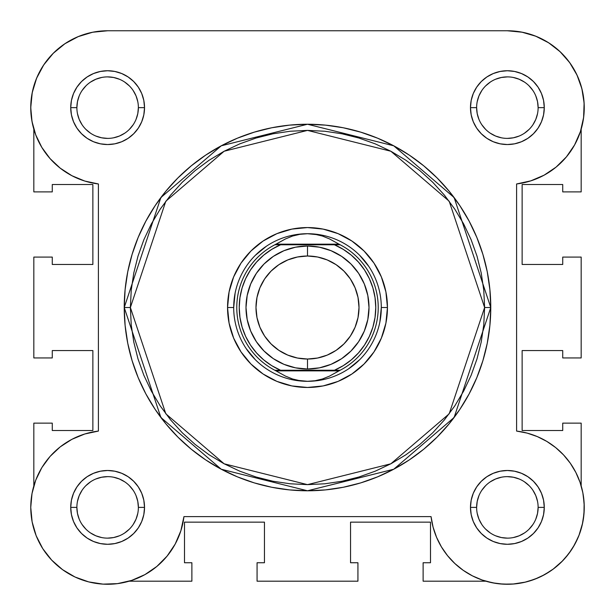 <?xml version="1.0" encoding="UTF-8"?>
<svg xmlns="http://www.w3.org/2000/svg" width="615" height="615" viewBox="0 0 615 615"><rect width="100%" height="100%" fill="white"/><g stroke="black" fill="none" stroke-linecap="round" stroke-linejoin="round"><path stroke-width="0.92" d="M522.373 32.241L507.375 30.765L107.625 30.765L92.627 32.241L78.205 36.623L64.913 43.727L53.267 53.282L43.703 64.936L36.6 78.228L32.226 92.642L30.75 107.64A76.875 76.875 0 0 1 107.625 30.765L107.579 30.765M92.903 32.188L88.099 33.287M78.728 36.408L73.339 38.837M65.621 43.258L60.47 46.925M54.074 52.49L49.569 57.257M44.503 63.768L40.921 69.426M37.269 76.667L34.809 82.994M32.633 90.72L31.427 97.47L32.633 90.72M30.781 105.396L30.927 112.914L30.781 105.396M31.665 119.456L33.225 127.005M32.08 493.153L31.711 495.26M30.765 505.745L30.781 509.674M31.703 519.483L32.341 522.965M36.031 535.396L36.762 537.195M41.82 547.142L43.949 550.463M50.092 558.374L52.306 560.78L50.092 558.374M62.053 569.305L64.198 570.828M73.277 576.17L76.875 577.854M86.6 581.336L89.375 582.074L86.6 581.336M102.167 584.073L105.265 584.235L102.167 584.073M115.397 583.873L119.333 583.374L115.397 583.873M485.85 581.19L423.12 581.19L423.12 562.74L430.5 562.74L430.5 522.15L350.55 522.15L430.5 522.15L430.5 562.74L423.12 562.74L423.12 581.19L485.85 581.19L495.667 583.374M499.603 583.873L509.735 584.235M512.833 584.073L525.625 582.074M528.4 581.336L538.125 577.854M541.723 576.17L550.802 570.828M552.947 569.305L562.694 560.78L552.947 569.305M564.908 558.374L571.051 550.463L564.908 558.374M573.18 547.142L578.238 537.195M578.969 535.396L582.659 522.965M583.297 519.483L584.219 509.674L583.297 519.483M584.235 505.745L583.289 495.26L584.235 505.745M582.92 493.153L581.175 485.865L581.175 423.135L581.175 485.865M581.175 129.173L581.775 127.005L581.175 129.173M583.335 119.456L584.073 112.914M584.219 105.396L583.574 97.47M582.367 90.72L580.191 82.994M577.731 76.667L574.079 69.426L577.731 76.667M570.497 63.768L565.431 57.257L570.497 63.768M560.926 52.49L554.53 46.932L560.926 52.49M549.38 43.258L541.661 38.837M536.272 36.408L526.901 33.287M129.15 581.19L191.88 581.19L129.15 581.19M33.825 423.135L33.825 485.865L33.825 423.135L52.275 423.135L33.825 423.135M52.275 430.515L52.275 423.135L52.275 430.515L92.865 430.515L52.275 430.515M92.865 350.565L92.865 430.515L92.865 350.565L52.275 350.565L52.275 357.945L33.825 357.945L33.825 257.085L33.825 357.945L52.275 357.945L52.275 350.565L92.865 350.565M52.275 257.085L33.825 257.085L52.275 257.085L52.275 264.465L52.275 257.085M92.865 264.465L52.275 264.465L92.865 264.465L92.865 184.515L52.275 184.515L52.275 191.895L33.825 191.895L33.825 129.173L33.825 191.895L52.275 191.895L52.275 184.515L92.865 184.515L92.865 264.465M581.175 129.165L581.175 191.895L562.725 191.895L581.175 191.895L581.175 129.165M562.725 184.515L562.725 191.895L562.725 184.515L522.135 184.515L562.725 184.515M522.135 264.465L522.135 184.515L522.135 264.465L562.725 264.465L562.725 257.085L581.175 257.085L581.175 357.945L562.725 357.945L581.175 357.945L581.175 257.085L562.725 257.085L562.725 264.465L522.135 264.465M562.725 350.565L562.725 357.945L562.725 350.565L522.135 350.565L562.725 350.565M522.135 350.565L522.135 430.515L562.725 430.515L562.725 423.135L581.175 423.135L562.725 423.135L562.725 430.515L522.135 430.515L522.135 350.565M350.55 522.15L350.55 562.74L357.93 562.74L357.93 581.19L257.07 581.19L357.93 581.19L357.93 562.74L350.55 562.74L350.55 522.15M257.07 562.74L257.07 581.19L257.07 562.74L264.45 562.74L257.07 562.74M264.45 522.15L264.45 562.74L264.45 522.15L184.5 522.15L184.5 562.74L191.88 562.74L191.88 581.19L191.88 562.74L184.5 562.74L184.5 522.15L264.45 522.15M538.125 107.656L538.125 107.64A30.75 30.75 0 0 0 507.375 76.89A30.75 30.75 0 0 0 476.625 107.64L470.475 107.64A36.9 36.9 0 0 1 507.375 70.74A36.9 36.9 0 0 1 544.275 107.64L538.125 107.64A30.75 30.75 0 0 1 507.375 138.39A30.75 30.75 0 0 1 476.625 107.64A30.75 30.75 0 0 1 507.375 76.89A30.75 30.75 0 0 1 538.125 107.64L537.533 101.644L535.788 95.879M138.375 507.406L138.375 507.39A30.75 30.75 0 0 0 107.625 476.64A30.75 30.75 0 0 0 76.875 507.39L70.725 507.39A36.9 36.9 0 0 1 107.625 470.49A36.9 36.9 0 0 1 144.525 507.39L138.375 507.39A30.75 30.75 0 0 1 107.625 538.14A30.75 30.75 0 0 1 76.875 507.39A30.75 30.75 0 0 1 107.625 476.64A30.75 30.75 0 0 1 138.375 507.39L137.783 501.394L136.038 495.629M476.625 507.406L476.625 507.39A30.75 30.75 0 0 0 507.375 538.14A30.75 30.75 0 0 0 538.125 507.39A30.75 30.75 0 0 0 507.375 476.64A30.75 30.75 0 0 0 476.625 507.39L470.475 507.39A36.9 36.9 0 0 1 507.375 470.49A36.9 36.9 0 0 1 544.275 507.39L538.125 507.39A30.75 30.75 0 0 1 507.375 538.14A30.75 30.75 0 0 1 476.625 507.39A30.75 30.75 0 0 1 507.375 476.64A30.75 30.75 0 0 1 538.125 507.39L537.533 513.394L535.788 519.16M76.875 107.656L76.875 107.64A30.75 30.75 0 0 0 107.625 138.39A30.75 30.75 0 0 0 138.375 107.64A30.75 30.75 0 0 0 107.625 76.89A30.75 30.75 0 0 0 76.875 107.64L70.725 107.64A36.9 36.9 0 0 1 107.625 70.74A36.9 36.9 0 0 1 144.525 107.64L138.375 107.64A30.75 30.75 0 0 1 107.625 138.39A30.75 30.75 0 0 1 76.875 107.64A30.75 30.75 0 0 1 107.625 76.89A30.75 30.75 0 0 1 138.375 107.64L137.783 113.644L136.038 119.41M387.45 307.515L381.3 307.515L387.45 307.515L385.913 323.113L381.362 338.112L373.974 351.934L364.034 364.049L351.918 373.997L338.096 381.385L323.098 385.936L307.5 387.465L291.902 385.936L276.904 381.385L263.082 373.997L250.966 364.049L241.026 351.934L233.639 338.112L229.088 323.113L227.55 307.515A79.95 79.95 0 0 1 307.5 227.565A79.95 79.95 0 0 1 387.45 307.515A79.95 79.95 0 0 1 307.5 387.465A79.95 79.95 0 0 1 227.55 307.515L229.088 291.917L233.639 276.919L241.026 263.097L250.966 250.982L263.082 241.042L276.904 233.654L291.902 229.103L307.5 227.565L323.098 229.103L338.096 233.654L351.918 241.042L364.034 250.982L373.974 263.097L381.362 276.919L385.913 291.917L387.45 307.515M233.7 307.515L227.55 307.515L233.7 307.515L235.114 293.117M124.23 307.515L160.884 417.477L221.254 469.23L307.5 490.785L393.746 469.23L454.116 417.477L490.77 307.515L484.62 307.515L449.196 413.787L390.848 463.802L307.5 484.635L224.152 463.802L165.804 413.787L130.38 307.515L124.23 307.515L125.114 289.557L127.751 271.761L132.125 254.318L138.183 237.382L145.87 221.123L155.118 205.702L165.827 191.25L177.912 177.927L191.234 165.85L205.679 155.134L221.108 145.886L237.367 138.198L254.303 132.14L271.745 127.766L289.534 125.129L307.5 124.245L325.466 125.129L343.255 127.766L360.697 132.14L377.633 138.198L393.892 145.886L409.321 155.134L423.766 165.85L437.088 177.927L449.173 191.25L459.882 205.702L469.13 221.123L476.817 237.382L482.875 254.318L487.249 271.761L489.886 289.557L490.77 307.515A183.27 183.27 0 0 1 307.5 490.785A183.27 183.27 0 0 1 124.23 307.515A183.27 183.27 0 0 1 307.5 124.245A183.27 183.27 0 0 1 490.77 307.515L489.886 325.481L487.249 343.27L482.875 360.721L476.817 377.656L469.13 393.908L459.882 409.336L449.173 423.781L437.088 437.111L423.766 449.188L409.321 459.905L393.892 469.145L377.633 476.84L360.697 482.898L343.255 487.265L325.466 489.909L307.5 490.785L289.534 489.909L271.745 487.265L254.303 482.898L237.367 476.84L221.108 469.145L205.679 459.905L191.234 449.188L177.912 437.111L165.827 423.781L155.118 409.336L145.87 393.908L138.183 377.656L132.125 360.721L127.751 343.27L125.114 325.481L124.23 307.515L130.38 307.515L131.233 324.881L133.786 342.071L138.006 358.937L143.864 375.296L151.298 391.009L160.231 405.923L170.586 419.884L182.255 432.76L195.14 444.437L209.1 454.785L224.006 463.725L239.719 471.159L256.086 477.009L272.945 481.238L290.142 483.782L307.5 484.635L324.858 483.782L342.055 481.238L358.914 477.009L375.281 471.159L390.994 463.725L405.9 454.785L419.861 444.437L432.745 432.76L444.414 419.884L454.769 405.923L463.702 391.009L471.136 375.296L476.994 358.937L481.214 342.071L483.767 324.881L484.62 307.515L483.767 290.157L481.214 272.96L476.994 256.101L471.136 239.735L463.702 224.021L454.769 209.115L444.414 195.155L432.745 182.278L419.861 170.601L405.9 160.246L390.994 151.313L375.281 143.879L358.914 138.021L342.055 133.801L324.858 131.249L307.5 130.395L290.142 131.249L272.945 133.801L256.086 138.021L239.719 143.879L224.006 151.313L209.1 160.246L195.14 170.601L182.255 182.278L170.586 195.155L160.231 209.115L151.298 224.021L143.864 239.735L138.006 256.101L133.786 272.96L131.233 290.157L130.38 307.515L165.804 201.243L224.152 151.236L307.5 130.395L390.848 151.236L449.196 201.243L484.62 307.515L490.77 307.515L454.116 197.553L393.746 145.809L307.5 124.245L221.254 145.809L160.884 197.553L124.23 307.515M167.072 556.137L175.167 544.114L180.856 530.783L183.947 516.615A76.875 76.875 0 0 1 103.005 584.127A76.875 76.875 0 0 1 98.4 431.077L84.785 433.99L71.924 439.31L60.232 446.859L50.099 456.399L41.843 467.608L35.747 480.123L32.011 493.53L30.75 507.39L32.118 521.82L36.17 535.742L42.758 548.649L51.66 560.096L62.546 569.659L75.03 577.016L88.683 581.898L103.005 584.127L117.488 583.635L131.625 580.422L144.909 574.625L156.863 566.43L167.072 556.137L175.167 544.114L180.856 530.783L183.947 516.615L431.054 516.615L433.083 527.155L436.565 537.31L441.416 546.889L447.566 555.691L454.877 563.548L463.21 570.313L472.405 575.855L482.275 580.053L492.646 582.843L503.301 584.158L514.032 583.981L524.633 582.305L534.896 579.169L544.629 574.641L553.631 568.79L561.733 561.749L568.775 553.654L574.618 544.644L579.153 534.919L582.29 524.649L583.958 514.048L584.142 503.316L582.828 492.661L580.037 482.298L575.832 472.42L570.297 463.226L563.532 454.892L555.668 447.582L546.866 441.439L537.295 436.581L527.14 433.106L516.6 431.077L516.6 183.962L530.76 180.871L544.091 175.183L556.121 167.088L566.407 156.887L574.602 144.925L580.406 131.641L583.612 117.511L584.112 103.02L581.882 88.698L577.001 75.053L569.644 62.561L560.073 51.675L548.634 42.773L535.719 36.185L521.804 32.134L507.375 30.765L521.804 32.134M32.011 121.509L30.75 107.64L32.011 121.509L35.747 134.916L41.843 147.423L50.099 158.639L60.232 168.172L71.924 175.729L84.785 181.048L98.4 183.962L98.4 431.077L84.785 433.99L71.924 439.31M476.625 107.633L476.625 107.64A30.75 30.75 0 0 0 507.375 138.39A30.75 30.75 0 0 0 538.125 107.64L544.275 107.64A36.9 36.9 0 0 1 507.375 144.54A36.9 36.9 0 0 1 470.475 107.64L471.182 100.445L473.281 93.518L476.694 87.145L481.284 81.549L486.872 76.96L493.253 73.554L500.18 71.455L507.375 70.74L514.571 71.455L521.497 73.554L527.878 76.96L533.466 81.549L538.056 87.145L541.469 93.518L543.568 100.445L544.275 107.64L543.568 114.844L541.469 121.762L538.056 128.143L533.466 133.732L527.878 138.321L521.497 141.734L514.571 143.833L507.375 144.54L500.18 143.833L493.253 141.734L486.872 138.321L481.284 133.732L476.694 128.143L473.281 121.762L471.182 114.844L470.475 107.64L476.625 107.64L477.217 113.644L478.962 119.41M76.875 507.383L76.875 507.39A30.75 30.75 0 0 0 107.625 538.14A30.75 30.75 0 0 0 138.375 507.39L144.525 507.39A36.9 36.9 0 0 1 107.625 544.29A36.9 36.9 0 0 1 70.725 507.39L71.432 500.195L73.531 493.268L76.944 486.896L81.534 481.299L87.122 476.71L93.503 473.304L100.429 471.205L107.625 470.49L114.821 471.205L121.747 473.304L128.128 476.71L133.716 481.299L138.306 486.896L141.719 493.268L143.818 500.195L144.525 507.39L143.818 514.594L141.719 521.512L138.306 527.893L133.716 533.482L128.128 538.071L121.747 541.484L114.821 543.583L107.625 544.29L100.429 543.583L93.503 541.484L87.122 538.071L81.534 533.482L76.944 527.893L73.531 521.512L71.432 514.594L70.725 507.39L76.875 507.39L77.467 513.394L79.212 519.16M538.125 507.39L544.275 507.39A36.9 36.9 0 0 1 507.375 544.29A36.9 36.9 0 0 1 470.475 507.39L471.182 500.195L473.281 493.268L476.694 486.896L481.284 481.299L486.872 476.71L493.253 473.304L500.18 471.205L507.375 470.49L514.571 471.205L521.497 473.304L527.878 476.71L533.466 481.299L538.056 486.896L541.469 493.268L543.568 500.195L544.275 507.39L543.568 514.594L541.469 521.512L538.056 527.893L533.466 533.482L527.878 538.071L521.497 541.484L514.571 543.583L507.375 544.29L500.18 543.583L493.253 541.484L486.872 538.071L481.284 533.482L476.694 527.893L473.281 521.512L471.182 514.594L470.475 507.39L476.625 507.39L477.217 501.394L478.962 495.629M138.375 107.64L144.525 107.64A36.9 36.9 0 0 1 107.625 144.54A36.9 36.9 0 0 1 70.725 107.64L71.432 100.445L73.531 93.518L76.944 87.145L81.534 81.549L87.122 76.96L93.503 73.554L100.429 71.455L107.625 70.74L114.821 71.455L121.747 73.554L128.128 76.96L133.716 81.549L138.306 87.145L141.719 93.518L143.818 100.445L144.525 107.64L143.818 114.844L141.719 121.762L138.306 128.143L133.716 133.732L128.128 138.321L121.747 141.734L114.821 143.833L107.625 144.54L100.429 143.833L93.503 141.734L87.122 138.321L81.534 133.732L76.944 128.143L73.531 121.762L71.432 114.844L70.725 107.64L76.875 107.64L77.467 101.644L79.212 95.879M584.112 103.02L583.612 117.511L580.406 131.641L574.602 144.925L566.407 156.887M556.121 167.088L544.091 175.183L530.76 180.871L516.6 183.962L516.6 431.077L527.14 433.106L537.295 436.581M582.828 492.661L584.142 503.316M583.958 514.048L582.29 524.649L579.153 534.919M534.896 579.169L524.633 582.305M514.032 583.981L503.301 584.158L492.646 582.843L482.275 580.053L472.405 575.855M454.877 563.548L447.566 555.691M441.416 546.889L436.565 537.31L433.083 527.155L431.054 516.615A76.875 76.875 0 0 0 510.458 584.204A76.875 76.875 0 0 0 584.188 510.473A76.875 76.875 0 0 0 516.6 431.077M42.758 548.649L36.17 535.742L32.118 521.82M32.011 493.53L35.747 480.123M50.099 456.399L60.232 446.859M84.785 181.048L71.924 175.729M50.099 158.639L41.843 147.423M36.6 78.228L43.703 64.936L53.267 53.282L64.913 43.727L78.205 36.623M246.138 348.521L255.317 359.706M293.101 379.901L307.5 381.315L299.959 380.731L292.571 378.994L285.506 376.126L274.836 370.245L280.571 370.245L271.753 365.679L263.689 359.867L256.555 352.956L250.497 345.084L245.646 336.413L242.11 327.126L239.958 317.425L239.235 307.515L239.958 297.606L242.11 287.912L245.646 278.626L250.497 269.954L256.555 262.082L263.689 255.164L271.753 249.359L280.571 244.785L334.429 244.785L343.247 249.359L351.311 255.164L358.445 262.082L364.503 269.954L369.354 278.626L372.89 287.912L375.042 297.606L375.765 307.515L375.042 317.425L372.89 327.126L369.354 336.413L364.503 345.084L358.445 352.956L351.311 359.867L343.247 365.679L334.429 370.245L280.571 370.245L340.164 370.245L338.957 370.86L276.043 370.86L338.957 370.86L329.494 376.126L322.429 378.994L315.041 380.731L307.5 381.315A73.8 73.8 0 0 0 381.3 307.515A73.8 73.8 0 0 0 307.5 233.715A73.8 73.8 0 0 1 381.3 307.515A73.8 73.8 0 0 1 307.5 381.315L299.959 380.731L292.571 378.994L285.506 376.126L274.836 370.245A70.725 70.725 0 0 1 274.836 244.785L340.164 244.785L329.494 238.912L322.429 236.045L315.041 234.3L307.5 233.715L299.959 234.3L292.571 236.045L285.506 238.912L276.043 244.17L338.957 244.17L276.043 244.17L274.836 244.785L285.506 238.912L292.571 236.045L299.959 234.3L307.5 233.715L315.041 234.3L322.429 236.045L329.494 238.912L340.164 244.785A70.725 70.725 0 0 1 340.164 370.245L329.494 376.126L322.429 378.994L315.041 380.731L307.5 381.315A73.8 73.8 0 0 1 233.7 307.515A73.8 73.8 0 0 1 307.5 233.715A73.8 73.8 0 0 0 233.7 307.515A73.8 73.8 0 0 0 307.5 381.315M348.497 368.877L359.683 359.706M379.886 321.914L381.3 307.515M368.862 266.518L359.683 255.333M321.899 235.138L307.5 233.715M266.503 246.154L255.317 255.333M107.625 30.765L507.375 30.765A76.875 76.875 0 0 1 584.112 103.02A76.875 76.875 0 0 1 516.6 183.962M82.049 524.472L85.885 529.138M90.536 532.951L95.855 535.803L101.629 537.548M107.617 538.14L113.621 537.548L119.395 535.803M124.699 532.967L129.365 529.138M133.186 524.487L136.038 519.16L137.783 513.394M133.201 490.316L129.365 485.65M124.714 481.829L119.395 478.985L113.621 477.232M107.633 476.64L101.629 477.232L95.855 478.985M90.551 481.822L85.885 485.65M82.064 490.301L79.212 495.629L77.467 501.394M82.049 90.566L85.885 85.9M90.536 82.079L95.855 79.235L101.629 77.482M107.617 76.89L113.621 77.482L119.395 79.235M124.699 82.072L129.365 85.9M133.186 90.551L136.038 95.879L137.783 101.644M133.201 124.722L129.365 129.388M124.714 133.201L119.395 136.053L113.621 137.798M107.633 138.39L101.629 137.798L95.855 136.053M90.551 133.217L85.885 129.388M82.064 124.737L79.212 119.41L77.467 113.644M481.799 490.316L485.635 485.65M490.286 481.829L495.605 478.985L501.379 477.232M507.367 476.64L513.371 477.232L519.145 478.985M524.449 481.822L529.115 485.65M532.936 490.301L535.788 495.629L537.533 501.394M532.951 524.472L529.115 529.138M524.464 532.951L519.145 535.803L513.371 537.548M507.383 538.14L501.379 537.548L495.605 535.803M490.301 532.967L485.635 529.138M481.814 524.487L478.962 519.16L477.217 513.394M481.799 124.722L485.635 129.388M490.286 133.201L495.605 136.053L501.379 137.798M507.367 138.39L513.371 137.798L519.145 136.053M524.449 133.217L529.115 129.388M532.936 124.737L535.788 119.41L537.533 113.644M532.951 90.566L529.115 85.9M524.464 82.079L519.145 79.235L513.371 77.482M507.383 76.89L501.379 77.482L495.605 79.235M490.301 82.072L485.635 85.9M481.814 90.551L478.962 95.879L477.217 101.644M98.4 431.077L98.4 183.962A76.875 76.875 0 0 1 30.75 107.64M183.947 516.615L431.054 516.615M307.5 246.015A61.5 61.5 0 0 1 369 307.515A61.5 61.5 0 0 1 307.5 369.015A61.5 61.5 0 0 0 369 307.515A61.5 61.5 0 0 0 307.5 246.015L307.5 256.009A51.514 51.514 0 0 1 359.014 307.515A51.514 51.514 0 0 1 307.5 359.029L307.5 369.015L319.5 367.839L331.031 364.334L341.671 358.653L350.988 351.004L358.637 341.686L364.318 331.055L367.816 319.516L369 307.515L367.816 295.523L364.318 283.984L358.637 273.352L350.988 264.027L341.671 256.386L331.031 250.697L319.5 247.199L307.5 246.015L295.5 247.199L283.969 250.697L273.329 256.386L264.012 264.027L256.363 273.352L250.682 283.984L247.184 295.523L246 307.515L247.184 319.516L250.682 331.055L256.363 341.686L264.012 351.004L273.329 358.653L283.969 364.334L295.5 367.839L307.5 369.015L307.5 359.029L297.452 358.038L287.789 355.109L278.879 350.35L271.077 343.946L264.665 336.136L259.907 327.234L256.978 317.571L255.986 307.515L256.978 297.468L259.907 287.805L264.665 278.903L271.077 271.092L278.879 264.688L287.789 259.93L297.452 256.993L307.5 256.009L317.548 256.993L327.211 259.93L336.121 264.688L343.923 271.092L350.335 278.903L355.093 287.805L358.022 297.468L359.014 307.515L358.022 317.571L355.093 327.234L350.335 336.136L343.923 343.946L336.121 350.35L327.211 355.109L317.548 358.038L307.5 359.029A51.514 51.514 0 0 1 255.986 307.515A51.514 51.514 0 0 1 307.5 256.009L307.5 246.015A61.5 61.5 0 0 0 246 307.515A61.5 61.5 0 0 0 307.5 369.015A61.5 61.5 0 0 1 246 307.515A61.5 61.5 0 0 1 307.5 246.015M274.836 244.785A70.725 70.725 0 0 0 274.836 370.245L280.571 370.245A68.265 68.265 0 0 1 280.571 244.785L277.127 244.785M340.164 370.245A70.725 70.725 0 0 0 340.164 244.785L334.429 244.785A68.265 68.265 0 0 1 334.429 370.245L337.873 370.245M278.903 244.785L277.265 244.785L278.903 244.785M336.098 370.245L337.735 370.245L336.098 370.245"/></g></svg>
